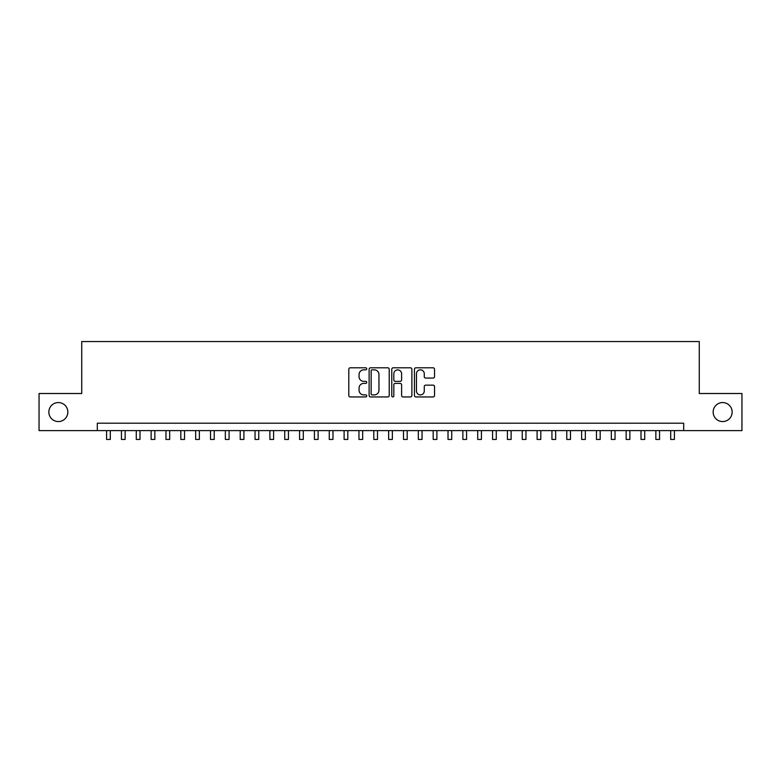<?xml version="1.0" encoding="UTF-8"?>
<svg xmlns="http://www.w3.org/2000/svg" width="781" height="781" viewBox="0 0 781 781"><rect width="100%" height="100%" fill="white"/><g stroke="black" fill="none" stroke-linecap="round" stroke-linejoin="round"><path stroke-width="1.17" d="M366.748 368.817A1.015 1.015 0 0 0 365.733 367.802L350.249 367.802A1.455 1.455 0 0 0 348.795 369.257L348.795 395.489A1.455 1.455 0 0 0 350.249 396.943L365.733 396.943A1.015 1.015 0 0 0 366.748 395.928A1.015 1.015 0 0 0 365.733 394.903L363.721 394.903A4.666 4.666 0 0 1 359.065 390.236L359.065 388.059A4.666 4.666 0 0 1 363.721 383.393L365.733 383.393A1.015 1.015 0 0 0 366.748 382.368A1.015 1.015 0 0 0 365.733 381.353L363.721 381.353A4.666 4.666 0 0 1 359.065 376.686L359.065 374.499A4.666 4.666 0 0 1 363.721 369.843L365.733 369.843A1.015 1.015 0 0 0 366.748 368.817M713.151 412.065A9.499 9.499 0 0 0 722.65 421.564A9.499 9.499 0 0 0 732.148 412.065A9.499 9.499 0 0 0 722.65 402.557A9.499 9.499 0 0 0 713.151 412.065M48.852 412.065A9.499 9.499 0 0 0 58.35 421.564A9.499 9.499 0 0 0 67.849 412.065A9.499 9.499 0 0 0 58.35 402.557A9.499 9.499 0 0 0 48.852 412.065M433.084 378.072A1.455 1.455 0 0 0 434.539 376.618L434.539 369.257A1.455 1.455 0 0 0 433.084 367.802L415.892 367.802A1.455 1.455 0 0 0 414.438 369.257L414.438 395.489A1.455 1.455 0 0 0 415.892 396.943L433.084 396.943A1.455 1.455 0 0 0 434.539 395.489L434.539 386.595A1.455 1.455 0 0 0 433.084 385.14L425.723 385.14A1.455 1.455 0 0 0 424.268 386.595L424.268 391.008A3.895 3.895 0 0 1 420.373 394.903A3.895 3.895 0 0 1 416.468 391.008L416.468 373.738A3.895 3.895 0 0 1 420.373 369.843A3.895 3.895 0 0 1 424.268 373.738L424.268 376.618A1.455 1.455 0 0 0 425.723 378.072L433.084 378.072M97.313 430.614L39.05 430.614L39.05 393.507L81.732 393.507L81.732 341.551L699.268 341.551L699.268 393.507L741.95 393.507L741.95 430.614L683.687 430.614L683.687 423.195L97.313 423.195L97.313 430.614L683.687 430.614M389.221 369.257A1.455 1.455 0 0 0 387.766 367.802L370.575 367.802A1.455 1.455 0 0 0 369.12 369.257L369.12 395.489A1.455 1.455 0 0 0 370.575 396.943L387.766 396.943A1.455 1.455 0 0 0 389.221 395.489L389.221 369.257M393.233 367.802L410.425 367.802A1.455 1.455 0 0 1 411.88 369.257L411.88 395.489A1.455 1.455 0 0 1 410.425 396.943L403.064 396.943A1.455 1.455 0 0 1 401.61 395.489L401.61 384.848A1.455 1.455 0 0 0 400.155 383.393L395.274 383.393A1.455 1.455 0 0 0 393.819 384.848L393.819 395.928A1.015 1.015 0 0 1 392.794 396.943A1.015 1.015 0 0 1 391.779 395.928L391.779 369.257A1.455 1.455 0 0 1 393.233 367.802M372.176 369.843A1.015 1.015 0 0 0 371.16 370.858L371.16 393.888A1.015 1.015 0 0 0 372.176 394.903L374.294 394.903A4.666 4.666 0 0 0 378.951 390.236L378.951 374.499A4.666 4.666 0 0 0 374.294 369.843L372.176 369.843M401.61 373.816A3.895 3.895 0 0 0 397.714 369.911A3.895 3.895 0 0 0 393.819 373.816L393.819 379.898A1.455 1.455 0 0 0 395.274 381.353L400.155 381.353A1.455 1.455 0 0 0 401.61 379.898L401.61 373.816M106.597 430.614L106.597 439.449L110.306 439.449L110.306 430.614M121.436 430.614L121.436 439.449L125.145 439.449L125.145 430.614M136.284 430.614L136.284 439.449L139.994 439.449L139.994 430.614M151.124 430.614L151.124 439.449L154.843 439.449L154.843 430.614M165.972 430.614L165.972 439.449L169.682 439.449L169.682 430.614M180.821 430.614L180.821 439.449L184.531 439.449L184.531 430.614M195.66 430.614L195.66 439.449L199.37 439.449L199.37 430.614M210.509 430.614L210.509 439.449L214.219 439.449L214.219 430.614M225.348 430.614L225.348 439.449L229.067 439.449L229.067 430.614M240.197 430.614L240.197 439.449L243.906 439.449L243.906 430.614M255.045 430.614L255.045 439.449L258.755 439.449L258.755 430.614M269.884 430.614L269.884 439.449L273.594 439.449L273.594 430.614M284.733 430.614L284.733 439.449L288.443 439.449L288.443 430.614M299.572 430.614L299.572 439.449L303.292 439.449L303.292 430.614M314.421 430.614L314.421 439.449L318.131 439.449L318.131 430.614M329.27 430.614L329.27 439.449L332.979 439.449L332.979 430.614M344.109 430.614L344.109 439.449L347.818 439.449L347.818 430.614M358.957 430.614L358.957 439.449L362.667 439.449L362.667 430.614M373.796 430.614L373.796 439.449L377.506 439.449L377.506 430.614M388.645 430.614L388.645 439.449L392.355 439.449L392.355 430.614M403.494 430.614L403.494 439.449L407.204 439.449L407.204 430.614M418.333 430.614L418.333 439.449L422.043 439.449L422.043 430.614M433.182 430.614L433.182 439.449L436.891 439.449L436.891 430.614M448.021 430.614L448.021 439.449L451.73 439.449L451.73 430.614M462.869 430.614L462.869 439.449L466.579 439.449L466.579 430.614M477.708 430.614L477.708 439.449L481.428 439.449L481.428 430.614M492.557 430.614L492.557 439.449L496.267 439.449L496.267 430.614M507.406 430.614L507.406 439.449L511.116 439.449L511.116 430.614M522.245 430.614L522.245 439.449L525.955 439.449L525.955 430.614M537.094 430.614L537.094 439.449L540.803 439.449L540.803 430.614M551.933 430.614L551.933 439.449L555.652 439.449L555.652 430.614M566.781 430.614L566.781 439.449L570.491 439.449L570.491 430.614M581.63 430.614L581.63 439.449L585.34 439.449L585.34 430.614M596.469 430.614L596.469 439.449L600.179 439.449L600.179 430.614M611.318 430.614L611.318 439.449L615.028 439.449L615.028 430.614M626.157 430.614L626.157 439.449L629.876 439.449L629.876 430.614M641.006 430.614L641.006 439.449L644.715 439.449L644.715 430.614M655.855 430.614L655.855 439.449L659.564 439.449L659.564 430.614M670.694 430.614L670.694 439.449L674.403 439.449L674.403 430.614"/></g></svg>
